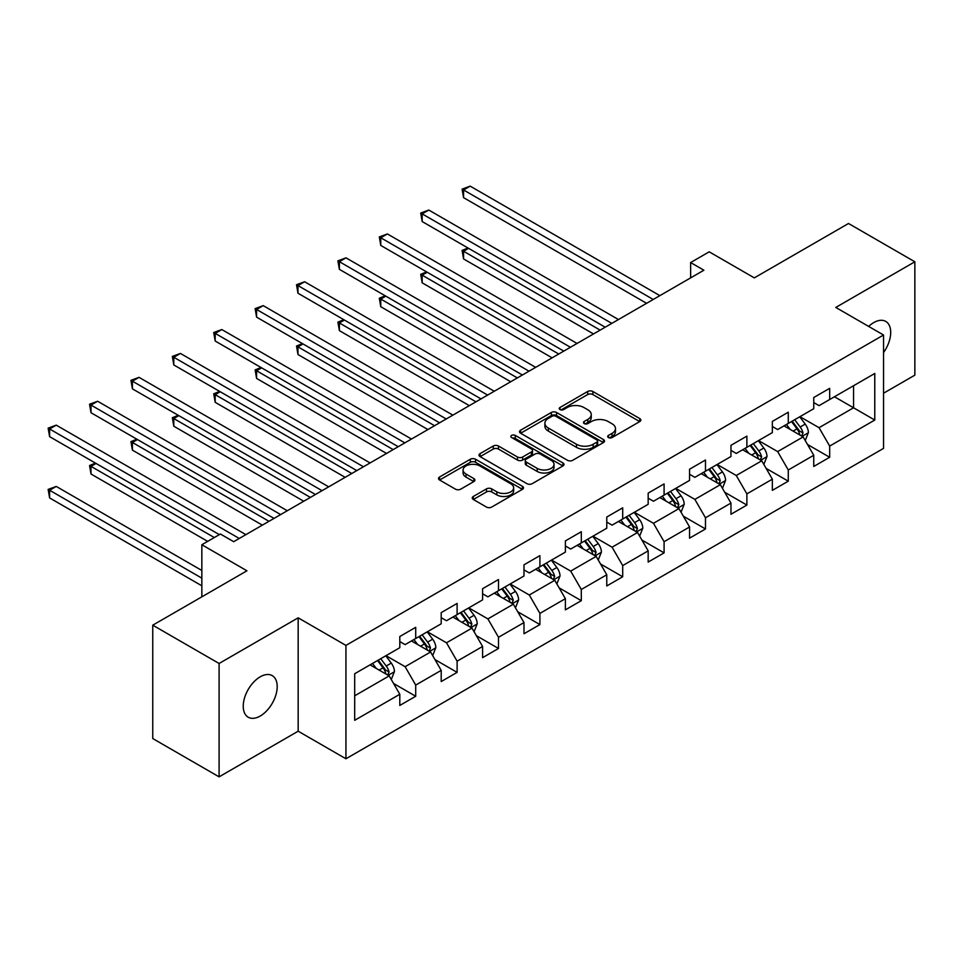 <?xml version="1.0" encoding="UTF-8"?>
<svg xmlns="http://www.w3.org/2000/svg" width="963" height="963" viewBox="0 0 963 963"><rect width="100%" height="100%" fill="white"/><g stroke="black" fill="none" stroke-linecap="round" stroke-linejoin="round"><path stroke-width="1.44" d="M608.435 437.551A2.576 1.493 0 0 0 612.083 437.551L639.757 421.577A3.683 2.131 0 0 0 640.84 420.073A3.683 2.131 0 0 0 639.757 418.568L592.883 391.496A3.683 2.131 0 0 0 587.671 391.496L559.997 407.481A2.576 1.493 0 0 0 559.238 408.529A2.576 1.493 0 0 0 559.997 409.576A2.576 1.493 0 0 0 563.644 409.576L567.219 407.518A11.785 6.801 0 0 1 583.891 407.518L587.803 409.769A11.785 6.801 0 0 1 591.246 414.584A11.785 6.801 0 0 1 587.803 419.399L584.216 421.457A2.576 1.493 0 0 0 583.458 422.516A2.576 1.493 0 0 0 584.216 423.564A2.576 1.493 0 0 0 587.863 423.564L591.451 421.505A11.785 6.801 0 0 1 608.11 421.505L612.023 423.756A11.785 6.801 0 0 1 615.477 428.571A11.785 6.801 0 0 1 612.023 433.374L608.435 435.445A2.576 1.493 0 0 0 607.689 436.504A2.576 1.493 0 0 0 608.435 437.551L608.435 435.445M260.227 716.027A24.015 13.867 120 0 0 275.912 694.865A24.015 13.867 120 0 0 272.228 675.617A24.015 13.867 120 0 0 260.227 676.808A24.015 13.867 120 0 0 244.53 697.97A24.015 13.867 120 0 0 248.213 717.218A24.015 13.867 120 0 0 260.227 716.027M883.54 352.554A24.015 13.867 120 0 0 885.731 321.413A24.015 13.867 120 0 0 873.718 322.605A24.015 13.867 120 0 0 868.65 326.421M473.327 496.463A3.683 2.131 0 0 0 472.243 497.967A3.683 2.131 0 0 0 473.327 499.472L486.484 507.068A3.683 2.131 0 0 0 491.684 507.068L522.428 489.324A3.683 2.131 0 0 0 523.499 487.82A3.683 2.131 0 0 0 522.428 486.315L475.541 459.243A3.683 2.131 0 0 0 470.329 459.243L439.597 476.986A3.683 2.131 0 0 0 438.514 478.491A3.683 2.131 0 0 0 439.597 479.995L455.487 489.168A3.683 2.131 0 0 0 460.687 489.168L473.844 481.572A3.683 2.131 0 0 0 474.928 480.068A3.683 2.131 0 0 0 473.844 478.563L465.972 474.013A9.859 5.694 0 0 1 463.083 469.992A9.859 5.694 0 0 1 469.162 464.744A9.859 5.694 0 0 1 479.899 465.972L510.763 483.787A9.859 5.694 0 0 1 513.652 487.82A9.859 5.694 0 0 1 507.573 493.068A9.859 5.694 0 0 1 496.836 491.84L491.684 488.867A3.683 2.131 0 0 0 486.484 488.867L473.327 496.463L473.327 499.472M883.54 393.229L914.85 375.161L914.85 261.792L848.511 223.488L754.306 277.874L709.201 251.825L690.627 262.55L703.893 270.218L233.684 541.688L220.419 534.02L201.845 544.745L201.845 596.831M219.095 663.483L219.095 776.852L298.169 731.194L298.169 617.825L219.095 663.483L152.756 625.18L246.949 570.794L201.845 544.745M298.169 617.825L345.934 645.403L883.54 335.016L883.54 448.385L345.934 758.772L345.934 645.403M914.85 261.792L835.776 307.438L883.54 335.016M567.484 460.302A3.683 2.131 0 0 0 572.696 460.302L603.428 442.547A3.683 2.131 0 0 0 604.511 441.054A3.683 2.131 0 0 0 603.428 439.549L556.542 412.477A3.683 2.131 0 0 0 551.33 412.477L520.598 430.22A3.683 2.131 0 0 0 519.526 431.725A3.683 2.131 0 0 0 520.598 433.23L567.484 460.302M512.641 438.105A2.576 1.493 0 0 1 515.265 438.478L515.265 435.408L562.922 462.926A3.683 2.131 0 0 1 564.005 464.431A3.683 2.131 0 0 1 562.922 465.936L532.19 483.679A3.683 2.131 0 0 1 526.978 483.679L480.092 456.606L480.092 453.609A3.683 2.131 0 0 0 479.02 455.114A3.683 2.131 0 0 0 480.092 456.606M480.092 453.609L493.249 446.013A3.683 2.131 0 0 1 498.461 446.013L517.468 456.992A3.683 2.131 0 0 0 522.68 456.992L531.407 451.948A3.683 2.131 0 0 0 532.491 450.443A3.683 2.131 0 0 0 531.407 448.939L511.618 437.515A2.576 1.493 0 0 1 510.859 436.456A2.576 1.493 0 0 1 512.448 435.083A2.576 1.493 0 0 1 515.265 435.408M219.095 776.852L152.756 738.549L152.756 625.18M393.566 683.477L415.715 696.261L415.715 685.078L441.198 670.368L441.198 681.563L457.112 672.367L457.112 661.184L482.583 646.474L482.583 657.657L498.509 648.472L498.509 637.277L523.98 622.58L523.98 633.762L539.906 624.566L539.906 613.383L565.377 598.673L565.377 609.856L581.303 600.671L581.303 589.488L606.774 574.779L606.774 585.961L622.7 576.765L622.7 565.582L648.171 550.872L648.171 562.067L664.085 552.87L664.085 541.688L689.568 526.978L689.568 538.161L705.482 528.964L705.482 517.781L730.965 503.083L730.965 514.266L746.879 505.069L746.879 493.887L772.35 479.177L772.35 490.36L788.276 481.175L788.276 469.992L813.747 455.282L813.747 466.465L829.673 457.269L829.673 446.086L874.777 420.049L874.777 373.475L853.555 385.73L853.555 407.782L874.777 420.049M415.715 696.261L399.801 705.458L399.801 694.275L354.685 720.312L354.685 673.739L399.801 647.702L399.801 636.519L415.715 627.322L415.715 638.505L441.198 623.795L441.198 612.612L457.112 603.428L457.112 614.611L482.583 599.901L482.583 588.718L498.509 579.521L498.509 590.704L523.98 576.006L523.98 564.824L539.906 555.627L539.906 566.81L565.377 552.1L565.377 540.917L581.303 531.72L581.303 542.915L606.774 528.206L606.774 517.023L622.7 507.826L622.7 519.009L648.171 504.299L648.171 493.116L664.085 483.932L664.085 495.114L689.568 480.405L689.568 469.222L705.482 460.025L705.482 471.208L730.965 456.51L730.965 445.315L746.879 436.131L746.879 447.314L772.35 432.604L772.35 421.421L788.276 412.224L788.276 423.419L813.747 408.709L813.747 397.526L829.673 388.33L829.673 399.513L874.777 373.475M411.478 640.961L430.581 651.987L405.11 666.697L385.994 655.671M399.801 641.575L405.11 644.632L415.715 638.505M405.11 666.697L415.715 685.078M430.581 651.987L441.198 670.368M452.863 617.054L471.978 628.093L446.495 642.803L427.391 631.764M441.198 617.668L446.495 620.738L457.112 614.611M446.495 642.803L457.112 661.184M471.978 628.093L482.583 646.474M494.26 593.16L513.363 604.186L487.892 618.896L468.788 607.87M482.583 593.774L487.892 596.831L498.509 590.704M487.892 618.896L498.509 637.277M513.363 604.186L523.98 622.58M535.657 569.265L554.76 580.292L529.289 595.002L510.185 583.963M523.98 569.879L529.289 572.937L539.906 566.81M529.289 595.002L539.906 613.383M554.76 580.292L565.377 598.673M577.054 545.359L596.157 556.397L570.686 571.095L551.582 560.069M565.377 545.973L570.686 549.042L581.303 542.915M570.686 571.095L581.303 589.488M596.157 556.397L606.774 574.779M618.451 521.465L637.554 532.491L612.083 547.201L592.979 536.174M606.774 522.078L612.083 525.136L622.7 519.009M612.083 547.201L622.7 565.582M637.554 532.491L648.171 550.872M659.848 497.558L678.951 508.596L653.48 523.306L634.364 512.268M648.171 498.172L653.48 501.242L664.085 495.114M653.48 523.306L664.085 541.688M678.951 508.596L689.568 526.978M701.245 473.664L720.348 484.69L694.877 499.4L675.761 488.373M689.568 474.278L694.877 477.335L705.482 471.208M694.877 499.4L705.482 517.781M720.348 484.69L730.965 503.083M742.629 449.769L761.745 460.796L736.262 475.505L717.158 464.467M730.965 450.371L736.262 453.441L746.879 447.314M736.262 475.505L746.879 493.887M761.745 460.796L772.35 479.177M784.026 425.863L803.13 436.901L777.659 451.599L758.555 440.573M772.35 426.477L777.659 429.546L788.276 423.419M777.659 451.599L788.276 469.992M803.13 436.901L813.747 455.282M834.452 396.756L853.555 407.782L819.056 427.704L799.952 416.678M813.747 402.582L819.056 405.64L829.673 399.513M819.056 427.704L829.673 446.086M298.169 731.194L345.934 758.772M690.627 262.55L690.627 277.874M354.685 695.804L389.184 675.894L370.081 664.855M389.184 675.894L399.801 694.275M807.512 444.485L829.673 457.269M766.115 468.379L788.276 481.175M724.73 492.274L746.879 505.069M683.333 516.18L705.482 528.964M641.936 540.074L664.085 552.87M600.539 563.981L622.7 576.765M559.142 587.875L581.303 600.671M517.745 611.77L539.906 624.566M476.348 635.676L498.509 648.472M434.963 659.571L457.112 672.367M609.471 437.912L612.023 436.444A11.785 6.801 0 0 0 615.477 431.629L615.477 428.571M591.246 414.584L591.246 417.641A11.785 6.801 0 0 1 587.803 422.456L585.251 423.937M639.709 421.601L592.883 394.565A3.683 2.131 0 0 0 587.671 394.565L561.02 409.949M603.38 442.583L556.542 415.547A3.683 2.131 0 0 0 551.33 415.547L520.646 433.254L520.598 430.22M596.916 442.101A2.576 1.493 0 0 0 597.674 441.054A2.576 1.493 0 0 0 596.916 439.995L555.759 416.233A2.576 1.493 0 0 0 552.112 416.233L548.344 418.411A11.785 6.801 0 0 0 544.889 423.226A11.785 6.801 0 0 0 548.344 428.041L576.464 444.28A11.785 6.801 0 0 0 593.136 444.28L596.916 442.101L596.916 445.171A2.576 1.493 0 0 0 597.674 444.112L597.674 441.054M544.889 423.226L544.889 426.296A11.785 6.801 0 0 0 548.344 431.099L548.344 428.041M596.916 445.171L593.136 447.35A11.785 6.801 0 0 1 576.464 447.35L548.344 431.099M480.152 456.643L493.249 449.071L493.249 446.013M532.491 450.443L532.491 453.513A3.683 2.131 0 0 1 531.407 455.018L522.68 460.049A3.683 2.131 0 0 1 517.468 460.049L498.461 449.071A3.683 2.131 0 0 0 493.249 449.071M515.265 438.478L562.874 465.96M537.21 468.379A9.859 5.694 0 0 0 547.947 469.607A9.859 5.694 0 0 0 554.026 464.359A9.859 5.694 0 0 0 551.137 460.338L540.267 454.055A3.683 2.131 0 0 0 535.055 454.055L526.328 459.098A3.683 2.131 0 0 0 525.256 460.603A3.683 2.131 0 0 0 526.328 462.096L537.21 468.379L537.21 471.449A9.859 5.694 0 0 0 547.947 472.677A9.859 5.694 0 0 0 554.026 467.416L554.026 464.359M525.256 460.603L525.256 463.66A3.683 2.131 0 0 0 526.328 465.165L526.328 462.096M537.21 471.449L526.328 465.165M513.652 487.82L513.652 490.877A9.859 5.694 0 0 1 507.573 496.138A9.859 5.694 0 0 1 496.836 494.898L491.684 491.937A3.683 2.131 0 0 0 486.484 491.937L473.375 499.496M463.083 469.992L463.083 473.062A9.859 5.694 0 0 0 465.972 477.082L465.972 474.013M473.796 481.608L465.972 477.082M522.379 489.348L475.541 462.312A3.683 2.131 0 0 0 470.329 462.312L439.646 480.019M805.237 440.524L808.39 432.58A9.943 5.742 -120 0 0 805.212 424.105L799.735 416.798M790.19 429.426L786.47 424.454M468.608 248.346L463.564 251.259L463.564 258.927L593.509 333.944M801.601 436.01L803.022 433.001A9.943 5.742 -120 0 0 800.169 427.018L794.692 419.712M792.2 421.144L798.279 429.257A5.068 2.925 60 0 1 799.206 430.798L803.022 433.001M791.514 421.541L796.991 428.86A9.943 5.742 60 0 1 799.832 434.843M463.564 258.927L462.108 250.416L600.142 330.116M462.108 250.416L468.018 248.009M653.215 299.469L463.564 189.976L470.197 186.148L659.848 295.641M646.582 303.309L463.564 197.644L463.564 189.976L462.108 189.133L470.197 186.148M463.564 197.644L462.108 189.133M763.84 464.431L766.993 456.474A9.943 5.742 -120 0 0 763.815 448.012L758.338 440.693M748.793 453.32L745.073 448.361M427.211 272.252L422.167 275.165L422.167 282.821L552.112 357.839M760.204 459.905L761.625 456.895A9.943 5.742 -120 0 0 758.784 450.913L753.307 443.606M750.815 445.038L756.882 453.152A5.068 2.925 60 0 1 757.809 454.692L761.625 456.895M750.117 445.448L755.594 452.754A9.943 5.742 60 0 1 758.435 458.737M422.167 282.821L420.711 274.323L558.745 354.011M420.711 274.323L426.621 271.915M722.443 488.325L725.596 480.368A9.943 5.742 -120 0 0 722.431 471.906L716.954 464.599M707.396 477.215L703.676 472.255M385.814 296.147L380.77 299.06L380.77 306.716L510.715 381.745M718.807 483.811L720.228 480.802A9.943 5.742 -120 0 0 717.387 474.819L711.91 467.5M709.418 468.945L715.485 477.058A5.068 2.925 60 0 1 716.412 478.599L720.228 480.802M708.72 469.342L714.197 476.649A9.943 5.742 60 0 1 717.05 482.632M380.77 306.716L379.314 298.217L517.348 377.917M379.314 298.217L385.236 295.81M611.818 323.375L422.167 213.882L428.8 210.054L618.451 319.547M605.185 327.203L422.167 221.538L422.167 213.882L420.711 213.04L428.8 210.054M422.167 221.538L420.711 213.04M570.421 347.27L380.77 237.777L387.403 233.949L577.054 343.442M563.788 351.098L380.77 245.445L380.77 237.777L379.314 236.934L387.403 233.949M380.77 245.445L379.314 236.934M681.046 512.22L684.199 504.275A9.943 5.742 -120 0 0 681.034 495.801L675.557 488.494M666.011 501.121L662.279 496.15M344.417 320.053L339.373 322.966L339.373 330.622L469.318 405.64M677.41 507.706L678.831 504.696A9.943 5.742 -120 0 0 675.99 498.714L670.513 491.407M668.021 492.839L674.1 500.953A5.068 2.925 60 0 1 675.015 502.493L678.831 504.696M667.323 493.249L672.8 500.555A9.943 5.742 60 0 1 675.653 506.538M339.373 330.622L337.917 322.124L475.951 401.812M337.917 322.124L343.839 319.716M639.649 536.126L642.803 528.169A9.943 5.742 -120 0 0 639.637 519.707L634.16 512.388M624.614 525.016L620.894 520.056M303.02 343.947L297.976 346.861L297.976 354.516L427.921 429.546M636.013 531.6L637.434 528.591A9.943 5.742 -120 0 0 634.593 522.62L629.116 515.301M626.624 516.746L632.703 524.847A5.068 2.925 60 0 1 633.618 526.388L637.434 528.591M625.926 517.143L631.403 524.45A9.943 5.742 60 0 1 634.256 530.432M297.976 354.516L296.52 346.018L434.554 425.706M296.52 346.018L302.442 343.61M598.252 560.021L601.418 552.076A9.943 5.742 -120 0 0 598.24 543.601L592.763 536.295M583.217 548.922L579.497 543.951M261.623 367.842L256.591 370.755L256.591 378.423L386.524 453.441M594.616 555.507L596.049 552.497A9.943 5.742 -120 0 0 593.196 546.515L587.719 539.208M585.227 540.64L591.306 548.754A5.068 2.925 60 0 1 592.221 550.294L596.049 552.497M584.541 541.037L590.018 548.356A9.943 5.742 60 0 1 592.859 554.339M256.591 378.423L255.123 369.912L393.157 449.613M255.123 369.912L261.045 367.505M529.024 371.176L339.373 261.683L346.006 257.843L535.657 367.336M522.391 375.004L339.373 269.339L339.373 261.683L337.917 260.841L346.006 257.843M339.373 269.339L337.917 260.841M487.627 395.071L297.976 285.578L304.609 281.75L494.26 391.243M480.994 398.899L297.976 293.233L297.976 285.578L296.52 284.735L304.609 281.75M297.976 293.233L296.52 284.735M446.23 418.965L256.591 309.472L263.224 305.644L452.863 415.137M439.597 422.805L256.591 317.14L256.591 309.472L255.123 308.629L263.224 305.644M256.591 317.14L255.123 308.629M404.833 442.872L215.194 333.379L221.827 329.551L411.478 439.044M398.201 446.7L215.194 341.034L215.194 333.379L213.726 332.536L221.827 329.551M215.194 341.034L213.726 332.536M363.448 466.766L173.797 357.273L180.43 353.445L370.081 462.938M356.816 470.594L173.797 364.941L173.797 357.273L172.341 356.43L180.43 353.445M173.797 364.941L172.341 356.43M322.051 490.673L132.4 381.179L139.033 377.352L328.684 486.833M315.419 494.501L132.4 388.835L132.4 381.179L130.944 380.337L139.033 377.352M132.4 388.835L130.944 380.337M280.654 514.567L91.004 405.074L97.636 401.246L287.287 510.739M274.022 518.395L91.004 412.73L91.004 405.074L89.547 404.231L97.636 401.246M91.004 412.73L89.547 404.231M556.855 583.927L560.021 575.97A9.943 5.742 -120 0 0 556.843 567.508L551.366 560.189M541.82 572.816L538.1 567.857M220.238 391.748L215.194 394.661L215.194 402.317L345.139 477.335M553.219 579.401L554.652 576.392A9.943 5.742 -120 0 0 551.799 570.409L546.322 563.102M543.83 564.547L549.909 572.648A5.068 2.925 60 0 1 550.836 574.189L554.652 576.392M543.144 564.944L548.621 572.251A9.943 5.742 60 0 1 551.462 578.233M215.194 402.317L213.726 393.819L351.772 473.507M213.726 393.819L219.648 391.411M515.47 607.822L518.624 599.865A9.943 5.742 -120 0 0 515.446 591.402L509.969 584.096M500.423 596.723L496.703 591.751M178.841 415.643L173.797 418.556L173.797 426.224L303.742 501.242M511.835 603.307L513.255 600.298A9.943 5.742 -120 0 0 510.402 594.315L504.925 586.997M502.433 588.441L508.512 596.554A5.068 2.925 60 0 1 509.439 598.095L513.255 600.298M501.747 588.838L507.224 596.157A9.943 5.742 60 0 1 510.065 602.128M173.797 426.224L172.341 417.713L310.375 497.414M172.341 417.713L178.251 415.306M474.073 631.716L477.227 623.771A9.943 5.742 -120 0 0 474.049 615.297L468.572 607.99M459.026 620.617L455.306 615.646M137.444 439.549L132.4 442.462L132.4 450.118L262.345 525.136M470.438 627.202L471.858 624.193A9.943 5.742 -120 0 0 469.017 618.21L463.54 610.903M461.048 612.336L467.115 620.449A5.068 2.925 60 0 1 468.042 621.99L471.858 624.193M460.35 612.745L465.827 620.052A9.943 5.742 60 0 1 468.668 626.034M132.4 450.118L130.944 441.62L268.978 521.308M130.944 441.62L136.854 439.212M432.676 655.622L435.83 647.666A9.943 5.742 -120 0 0 432.664 639.203L427.187 631.884M417.629 644.512L413.909 639.552M96.047 463.444L91.004 466.357L91.004 474.013L207.683 541.375M429.041 651.096L430.461 648.087A9.943 5.742 -120 0 0 427.62 642.116L422.143 634.798M419.651 636.242L425.718 644.355A5.068 2.925 60 0 1 426.645 645.884L430.461 648.087M418.953 636.639L424.43 643.946A9.943 5.742 60 0 1 427.283 649.929M91.004 474.013L89.547 465.514L214.316 537.547M89.547 465.514L95.469 463.107M391.279 679.517L394.433 671.572A9.943 5.742 -120 0 0 391.267 663.098L385.79 655.791M376.244 668.418L372.512 663.447M201.845 570.481L56.239 486.423L49.607 490.251L49.607 497.919L201.845 585.805M387.644 675.003L389.064 671.993A9.943 5.742 -120 0 0 386.223 666.011L380.746 658.704M378.254 660.137L384.333 668.25A5.068 2.925 60 0 1 385.248 669.791L389.064 671.993M377.556 660.534L383.033 667.853A9.943 5.742 60 0 1 385.886 673.835M49.607 497.919L48.15 489.409L201.845 578.149M48.15 489.409L56.239 486.423M239.257 538.461L49.607 428.98L56.239 425.14L245.89 534.634M219.359 534.634L49.607 436.636L49.607 428.98L48.15 428.138L56.239 425.14M49.607 436.636L48.15 428.138M612.023 436.444L612.023 433.374M584.216 423.564L584.216 421.457M587.803 422.456L587.803 419.399M559.997 409.576L559.997 407.481M587.671 394.565L587.671 391.496M592.883 394.565L592.883 391.496M639.757 421.577L639.757 418.568M551.33 415.547L551.33 412.477M556.542 415.547L556.542 412.477M603.428 442.547L603.428 439.549M576.464 447.35L576.464 444.28M593.136 447.35L593.136 444.28M498.461 449.071L498.461 446.013M517.468 460.049L517.468 456.992M522.68 460.049L522.68 456.992M531.407 455.018L531.407 451.948M562.922 465.936L562.922 462.926M486.484 491.937L486.484 488.867M491.684 491.937L491.684 488.867M496.836 494.898L496.836 491.84M473.844 481.572L473.844 478.563M439.597 479.995L439.597 476.986M470.329 462.312L470.329 459.243M475.541 462.312L475.541 459.243M522.428 489.324L522.428 486.315M802.155 436.323L808.318 432.772M800.169 427.018L805.212 424.105M793.103 431.099L796.991 428.86M760.758 460.23L766.933 456.667M758.784 450.913L763.815 448.012M751.706 455.005L755.594 452.754M719.361 484.124L725.536 480.561M717.387 474.819L722.431 471.906M710.309 478.9L714.197 476.649M677.964 508.031L684.139 504.468M675.99 498.714L681.034 495.801M668.912 502.794L672.8 500.555M636.579 531.925L642.742 528.362M634.593 522.62L639.637 519.707M627.515 526.701L631.403 524.45M595.182 555.82L601.345 552.268M593.196 546.515L598.24 543.601M586.118 550.595L590.018 548.356M553.785 579.726L559.948 576.163M551.799 570.409L556.843 567.508M544.733 574.502L548.621 572.251M512.388 603.62L518.551 600.057M510.402 594.315L515.446 591.402M503.336 598.396L507.224 596.157M470.991 627.527L477.166 623.964M469.017 618.21L474.049 615.297M461.939 622.291L465.827 620.052M429.594 651.421L435.77 647.858M427.62 642.116L432.664 639.203M420.542 646.197L424.43 643.946M388.197 675.328L394.373 671.765M386.223 666.011L391.267 663.098M379.145 670.092L383.033 667.853"/></g></svg>
